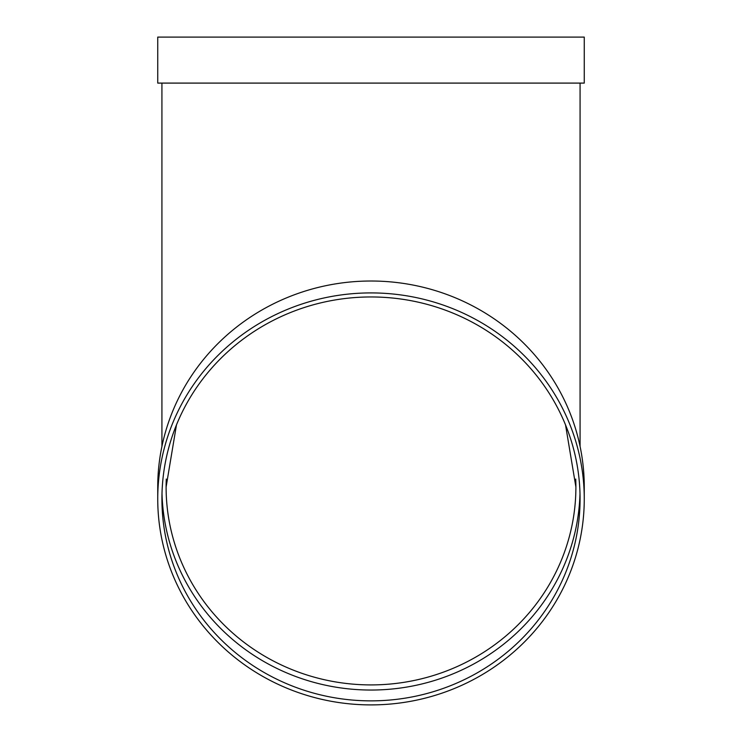 <?xml version="1.0" encoding="UTF-8"?>
<svg xmlns="http://www.w3.org/2000/svg" width="742" height="742" viewBox="0 0 742 742"><rect width="100%" height="100%" fill="white"/><g stroke="black" fill="none" stroke-linecap="round" stroke-linejoin="round"><path stroke-width="1.11" d="M580.003 493.495A209.077 201.954 0 0 1 371 690.041A209.077 201.954 0 0 1 161.997 493.495M157.74 498.912L157.74 487.002A213.26 205.988 0 0 1 371 281.014A213.26 205.988 0 0 1 584.26 487.002L584.26 498.912A213.26 205.988 0 0 1 371 704.9A213.26 205.988 0 0 1 157.74 498.912A213.26 205.988 0 0 1 371 292.914A213.26 205.988 0 0 1 584.26 498.912M157.74 83.095L584.26 83.095L584.26 37.1L157.74 37.1L157.74 83.095M371 296.958A209.077 201.954 0 0 1 580.077 498.912A209.077 201.954 0 0 1 371 700.865A209.077 201.954 0 0 1 161.923 498.912A209.077 201.954 0 0 1 371 296.958M166.273 479.072A204.894 197.91 180 0 0 166.106 487.002A204.894 197.91 180 0 0 371 684.912A204.894 197.91 180 0 0 575.894 487.002A204.894 197.91 180 0 0 575.727 479.072M166.106 487.002L176.475 424.888M575.894 487.002L565.525 424.888M161.923 83.095L161.923 446.415M580.077 83.095L580.077 446.415"/></g></svg>
